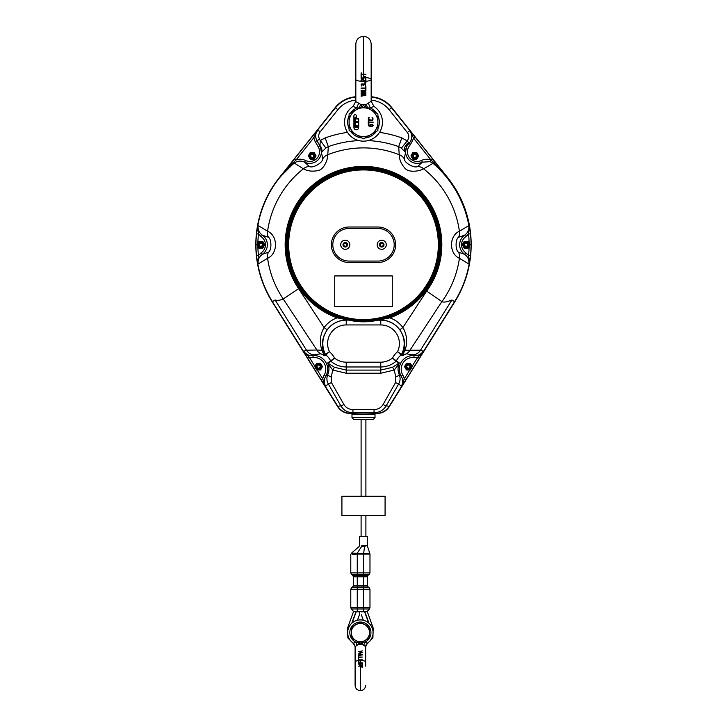 <?xml version="1.0" encoding="UTF-8"?>
<svg xmlns="http://www.w3.org/2000/svg" width="727" height="727" viewBox="0 0 727 727"><rect width="100%" height="100%" fill="white"/><g stroke="black" fill="none" stroke-linecap="round" stroke-linejoin="round"><path stroke-width="1.09" d="M348.197 241.264A4.553 4.553 0 0 0 341.781 241.827A4.553 4.553 0 0 0 342.344 248.252A4.553 4.553 0 0 0 348.769 247.68A4.553 4.553 0 0 0 348.197 241.264M343.635 244.472L344.707 243.2L346.343 243.481L346.906 245.044L345.843 246.317L344.207 246.035L343.635 244.472M310.256 155.86A1.917 1.917 0 0 0 312.174 157.786A1.917 1.917 0 0 0 314.1 155.86A1.917 1.917 0 0 0 312.174 153.942A1.917 1.917 0 0 0 310.256 155.86M310.674 155.86A1.509 1.509 0 0 1 312.928 154.56A1.509 1.509 0 0 1 312.928 157.168A1.509 1.509 0 0 1 310.674 155.86M412.9 155.86A1.917 1.917 0 0 0 414.826 157.786A1.917 1.917 0 0 0 416.744 155.86A1.917 1.917 0 0 0 414.826 153.942A1.917 1.917 0 0 0 412.9 155.86M413.318 155.86A1.509 1.509 0 0 1 415.571 154.56A1.509 1.509 0 0 1 415.571 157.168A1.509 1.509 0 0 1 413.318 155.86M406.466 366.617A1.917 1.917 0 0 0 408.383 368.534A1.917 1.917 0 0 0 410.301 366.617A1.917 1.917 0 0 0 408.383 364.7A1.917 1.917 0 0 0 406.466 366.617M406.875 366.617A1.509 1.509 0 0 1 409.137 365.308A1.509 1.509 0 0 1 409.137 367.926A1.509 1.509 0 0 1 406.875 366.617M316.699 366.617A1.917 1.917 0 0 0 318.617 368.534A1.917 1.917 0 0 0 320.534 366.617A1.917 1.917 0 0 0 318.617 364.7A1.917 1.917 0 0 0 316.699 366.617M317.108 366.617A1.509 1.509 0 0 1 319.371 365.308A1.509 1.509 0 0 1 319.371 367.926A1.509 1.509 0 0 1 317.108 366.617M258.939 244.754A1.917 1.917 0 0 0 260.857 246.68A1.917 1.917 0 0 0 262.774 244.754A1.917 1.917 0 0 0 260.857 242.836A1.917 1.917 0 0 0 258.939 244.754M259.348 244.754A1.509 1.509 0 0 1 261.611 243.454A1.509 1.509 0 0 1 261.611 246.062A1.509 1.509 0 0 1 259.348 244.754M377.886 261.066L349.114 261.066A16.312 16.312 0 0 1 332.802 244.754A16.312 16.312 0 0 1 349.114 228.451L377.886 228.451A16.312 16.312 0 0 1 394.198 244.754A16.312 16.312 0 0 1 377.886 261.066M438.326 244.754A74.826 74.826 0 0 0 326.087 179.96A74.826 74.826 0 0 0 326.087 309.557A74.826 74.826 0 0 0 438.326 244.754M349.114 262.502A17.748 17.748 0 0 1 331.367 244.754A17.748 17.748 0 0 1 349.114 227.006L377.886 227.006A17.748 17.748 0 0 1 395.633 244.754A17.748 17.748 0 0 1 377.886 262.502L349.114 262.502M263.71 244.754A2.853 2.853 0 0 0 259.43 242.282A2.853 2.853 0 0 0 259.43 247.225A2.853 2.853 0 0 0 263.71 244.754M262.792 241.4L264.728 244.754L262.792 248.116L258.921 248.116L256.976 244.754L258.921 241.4L262.792 241.4M321.47 366.617A2.853 2.853 0 0 0 317.19 364.145A2.853 2.853 0 0 0 317.19 369.089A2.853 2.853 0 0 0 321.47 366.617M320.552 363.255L322.488 366.617L320.552 369.97L316.672 369.97L314.736 366.617L316.672 363.255L320.552 363.255M417.68 155.86A2.853 2.853 0 0 0 413.399 153.397A2.853 2.853 0 0 0 413.399 158.332A2.853 2.853 0 0 0 417.68 155.86M416.762 152.506L418.697 155.86L416.762 159.222L412.881 159.222L410.946 155.86L412.881 152.506L416.762 152.506M468.997 244.754A2.853 2.853 0 0 0 464.717 242.282A2.853 2.853 0 0 0 464.717 247.225A2.853 2.853 0 0 0 468.997 244.754M468.079 241.4L470.024 244.754L468.079 248.116L464.208 248.116L462.272 244.754L464.208 241.4L468.079 241.4M469.106 246.335A105.624 105.624 0 0 1 468.57 255.513L465.743 252.76A9.751 9.751 0 0 1 465.743 236.757L468.57 234.003A105.624 105.624 0 0 1 469.106 243.172M411.237 366.617A2.853 2.853 0 0 0 406.956 364.145A2.853 2.853 0 0 0 406.956 369.089A2.853 2.853 0 0 0 411.237 366.617M410.328 363.255L412.264 366.617L410.328 369.97L406.448 369.97L404.512 366.617L406.448 363.255L410.328 363.255M315.027 155.86A2.853 2.853 0 0 0 310.747 153.397A2.853 2.853 0 0 0 310.747 158.332A2.853 2.853 0 0 0 315.027 155.86M314.119 152.506L316.054 155.86L314.119 159.222L310.238 159.222L308.303 155.86L310.238 152.506L314.119 152.506M355.83 96.764A28.826 28.78 -115.7 0 0 335.274 107.514L279.341 177.597A107.669 107.669 0 0 0 272.189 301.805L337.719 406.684A14.413 14.386 119 0 0 349.905 413.445L353.913 413.445C353.44 412.791 373.56 412.791 373.096 413.436L377.095 413.445A14.413 14.386 61 0 0 389.281 406.684L454.811 301.805A107.669 107.669 0 0 0 447.659 177.597L391.726 107.514A28.826 28.78 -64.3 0 0 371.17 96.764M353.904 419.543L373.096 419.543L375.014 417.625L351.986 417.625L353.904 419.543M375.014 417.625L375.014 414.263L351.986 414.263L351.986 417.625M257.894 243.172A105.624 105.624 0 0 1 258.43 234.003L257.867 226.633L256.522 233.812A107.532 107.532 0 0 0 256.522 255.704L257.44 261.984A107.451 107.451 0 0 0 272.371 301.696L304.604 353.168L272.189 301.805M337.901 406.448L337.837 406.475C340.736 410.819 344.789 413.09 349.987 413.299C344.816 413.081 340.781 410.8 337.901 406.448L337.719 406.684M328.922 365.045L332.757 370.034L334.456 367.271L328.331 363.418L334.574 358.093L327.695 362.927L328.922 365.045A3.835 2.672 127.2 0 0 328.331 363.418L327.695 362.927C329.358 366.908 329.358 370.879 327.695 374.841C326.468 377.886 326.668 380.884 328.295 383.847L340.799 405.811C343.544 410.246 347.597 412.554 352.949 412.745L374.051 412.745L377.013 413.299C382.211 413.09 386.264 410.819 389.163 406.475L389.099 406.448C386.219 410.8 382.184 413.081 377.013 413.299L377.095 413.445M321.888 152.107A9.596 8.342 23.7 0 0 320.134 145.727L321.434 152.506L325.896 147.99L328.313 146.627L325.187 137.903L320.334 140.502L325.896 147.99M368.026 140.602A104.252 104.252 0 0 1 398.687 146.627L401.813 137.903A113.521 113.521 0 0 0 379.485 132.369M404.194 158.777L405.566 152.506C406.357 146.654 407.293 143.41 408.365 142.756A9.596 6.634 -31.2 0 0 404.366 151.243L405.566 152.506A11.687 11.687 0 0 1 409.001 143.401C412.491 139.32 412.736 135.068 409.746 130.624C412.763 135.077 412.518 139.339 409.019 143.41A11.668 11.668 0 0 0 422.378 162.166L417.607 166.519C414.245 168.555 404.121 162.712 404.194 158.777A9.596 9.124 167.1 0 0 399.214 154.724L398.687 146.627L401.349 148.19L407.165 140.893L401.813 137.903M355.83 97.1C347.542 97.845 340.745 101.426 335.429 107.832L312.356 136.44L313.855 137.639A11.559 11.514 164.1 0 0 315.273 141.71L316.927 140.756L319.898 145.863L316.945 140.747C315 137.003 315.273 133.414 317.744 129.988C315.291 133.414 315.027 136.994 316.945 140.747L319.598 139.22L320.334 140.502L319.898 145.863A11.687 11.687 0 0 1 321.434 152.506L322.806 158.777C322.879 162.712 312.755 168.555 309.393 166.519L304.622 162.166L305.467 160.458C302.377 158.977 299.233 158.822 296.025 159.995L313.855 137.639L317.744 129.988L320.153 131.896L337.828 109.75A25.754 25.709 -115.7 0 1 355.83 100.172M410.364 144.764L407.165 140.893C409.237 138.148 409.301 135.367 407.356 132.532L409.746 130.624L413.654 138.266L430.984 159.985L432.474 158.795L415.153 137.076L413.654 138.266L410.364 144.764A9.751 9.751 0 0 0 421.533 160.458L422.378 162.166L430.148 161.667L432.983 163.311A107.06 107.06 0 0 1 468.824 225.543C469.333 229.532 467.943 232.749 464.653 235.184A11.668 11.668 0 0 0 464.653 254.332C467.943 256.767 469.333 259.975 468.824 263.974L470.478 255.704A107.532 107.532 0 0 0 470.478 233.812L468.57 234.003L468.97 225.515L459.409 231.222C448.904 235.812 448.904 253.705 459.409 258.285L468.824 263.974M401.349 148.19L404.366 151.243M469.133 262.874L468.57 255.513L470.478 255.704M389.218 406.393L402.667 384.737L389.163 406.357L386.201 405.811A3.835 0.582 -150.4 0 1 383.065 404.512C381.057 407.765 378.058 409.455 374.051 409.583L352.949 409.583C348.942 409.455 345.943 407.765 343.935 404.512L331.439 382.547L331.23 376.986L332.757 370.034L346.234 373.242L346.234 370.088L334.456 367.271M409.81 369.97L404.312 378.776L405.939 379.785L419.379 358.266L417.752 357.257L412.091 366.317M419.379 358.266L423.205 351.25C421.006 354.412 417.952 355.876 414.045 355.639A13.586 13.586 0 0 0 401.24 376.15L402.876 375.168L404.303 378.776L401.976 385.446L402.667 384.737M422.732 352.231L417.752 357.257M470.478 233.812L468.97 225.515A107.214 107.214 0 0 0 447.305 177.888L433.746 162.412L430.793 159.913L430.148 161.667A9.596 9.269 -136.5 0 1 432.947 163.357L434.81 161.73L432.474 158.795M374.051 409.583L374.051 412.745C379.403 412.554 383.456 410.246 386.201 405.811L398.705 383.847C400.332 380.884 400.532 377.886 399.305 374.841C397.642 370.879 397.642 366.908 399.305 362.927L392.544 367.271L380.766 370.088L346.234 370.088L346.234 362.191A18.629 18.629 0 0 1 334.574 358.093A23.282 23.282 0 0 0 329.467 351.686L324.669 355.049A3.835 2.953 -22 0 0 323.642 354.14L324.933 355.812L323.17 350.696A3.835 1.227 -15.5 0 0 321.907 350.26L323.642 354.14M346.234 373.242L380.766 373.242L394.243 370.034L395.77 376.986A3.835 0.609 156.6 0 0 399.305 374.841L401.24 376.15C403.158 379.558 403.185 382.938 401.304 386.301L401.976 385.446M402.876 375.168A11.668 11.668 0 0 1 413.881 357.548L414.045 355.639L412.791 354.858C416.098 354.649 418.679 353.095 420.524 350.196L451.894 299.987L454.629 301.696A107.451 107.451 0 0 0 469.56 261.984M423.205 351.25L420.542 350.169L405.093 350.269C407.693 342.108 406.947 334.538 402.876 327.559A27.299 27.299 0 0 0 389.89 317.844A77.707 77.707 0 0 0 425.868 198.407A77.707 77.707 0 0 0 301.132 198.407A77.707 77.707 0 0 0 337.11 317.844L337.437 316.936A76.744 76.744 0 0 0 349.278 320.171L337.437 316.936A76.744 76.744 0 0 1 301.905 198.98A76.744 76.744 0 0 1 425.095 198.98A76.744 76.744 0 0 1 389.563 316.936L377.722 320.171C368.244 321.916 358.756 321.916 349.278 320.171A0.963 0.863 100.7 0 0 349.096 320.162C358.702 322.361 368.298 322.361 377.904 320.162L389.89 317.844L389.563 316.936A76.744 76.744 0 0 1 363.5 321.498M323.17 350.696C321.316 343.444 322.661 336.492 327.195 329.831L324.097 327.595L298.652 288.692A78.325 78.325 0 0 1 416.725 187.293A78.325 78.325 0 0 1 426.649 291.091L441.916 301.605C443.461 302.596 446.787 302.059 451.894 299.987M465.743 252.76L464.653 254.332L458.501 252.196C455.302 250.297 455.302 239.219 458.501 237.32A9.596 9.097 -134.7 0 0 459.409 231.222A96.855 96.855 0 0 0 423.614 168.809L432.947 163.357M465.743 236.757L464.653 235.184L458.501 237.32M312.356 136.44L294.526 158.795L296.016 159.985L291.282 164.484L291.89 165.174A107.06 107.06 0 0 1 294.017 163.311C297.288 160.812 300.824 160.44 304.622 162.166A11.668 11.668 0 0 0 319.88 145.873L318.226 146.827A9.751 9.751 0 0 1 305.467 160.458M257.485 227.615A107.387 107.387 0 0 1 279.559 177.779L291.282 164.484L290.409 163.993L280.286 176.761L291.89 165.174M298.652 288.692L283.221 298.951C280.14 300.369 277.441 300.714 275.106 299.987L272.425 301.66A107.387 107.387 0 0 1 257.485 261.902L257.44 261.984M257.485 261.902L258.176 263.974C257.667 259.975 259.057 256.767 262.347 254.332A11.668 11.668 0 0 0 262.347 235.184L261.257 236.757L258.43 234.003L256.522 233.812M256.522 255.704L258.43 255.513A105.624 105.624 0 0 1 257.894 246.335M257.867 262.874L258.43 255.513L261.257 252.76L262.347 254.332L268.499 252.196A9.596 9.097 45.3 0 0 267.591 258.285C278.096 253.705 278.096 235.812 267.591 231.222L258.176 225.543L257.867 226.633M314.909 366.317L309.248 357.257L307.621 358.266L321.061 379.785L322.688 378.776L317.19 369.97M309.248 357.257L304.268 352.231L304.604 353.168M321.061 379.785L325.024 385.446L322.688 378.776L324.124 375.168L325.76 376.15A13.586 13.586 0 0 0 312.955 355.639C309.048 355.876 305.994 354.412 303.795 351.25L304.268 352.231M294.526 158.795L292.19 161.73L303.386 168.809C307.376 171.081 312.228 171.69 317.935 170.627C324.088 169.509 327.895 159.386 327.786 154.724L328.313 146.627A104.252 104.252 0 0 1 358.974 140.602M268.499 252.196C271.698 250.297 271.698 239.219 268.499 237.32L262.347 235.184C259.057 232.749 257.667 229.532 258.176 225.543M258.176 263.974L267.591 258.285A96.855 96.855 0 0 0 283.221 298.951L316.89 350.014L306.476 350.196C308.321 353.095 310.902 354.649 314.209 354.858L320.761 353.776L324.933 355.812L329.467 351.686A18.629 18.629 0 0 1 346.234 324.933L380.766 324.933L380.766 320.162L377.904 320.162A0.963 0.863 79.3 0 0 377.722 320.171M275.106 299.987L306.458 350.169L303.795 351.25M309.248 357.248L313.119 357.548L312.955 355.639L314.209 354.858M325.024 385.446L325.696 386.301C323.815 382.938 323.842 379.558 325.76 376.15L327.695 374.841A3.835 0.609 23.4 0 0 331.23 376.986M415.153 137.076L391.571 107.832C386.255 101.426 379.458 97.845 371.17 97.1M380.557 319.58L380.766 320.089A23.473 23.473 0 0 1 399.786 329.804L402.876 327.559L426.649 291.091M378.067 320.107A0.963 0.872 79.1 0 1 378.249 320.089L380.766 320.162A23.409 23.409 0 0 1 401.531 354.376L397.533 351.686L402.067 355.812L405.093 350.26A3.835 1.227 -164.5 0 0 403.83 350.696L402.34 355.049A3.835 2.944 -158 0 1 403.358 354.14M348.933 320.107A0.963 0.872 100.9 0 0 348.751 320.089L346.234 320.162A23.409 23.409 0 0 0 325.469 354.376A1.917 1.908 51.1 0 0 325.941 354.958A18.502 18.502 0 0 1 330.603 360.801A1.917 1.908 51.7 0 0 331.067 361.392A23.409 23.409 0 0 0 346.234 366.971L380.766 366.971L380.766 362.191L346.234 362.191M320.761 353.776A9.596 8.76 -78 0 1 316.89 350.014L321.907 350.26C319.307 342.126 320.044 334.565 324.097 327.595A27.299 27.299 0 0 1 337.11 317.844L348.751 320.089L346.234 320.089L346.443 319.58M398.078 365.045L399.305 362.927L392.426 358.093L398.669 363.418A3.835 2.672 52.8 0 0 398.078 365.045L394.243 370.034L392.544 367.271M309.393 166.519A9.596 9.124 107.1 0 0 303.386 168.809A96.855 96.855 0 0 0 267.591 231.222A9.596 9.097 -45.3 0 0 268.499 237.32M399.786 329.804C404.339 336.465 405.684 343.426 403.83 350.696M380.766 373.242L380.766 366.971A23.409 23.409 0 0 0 395.933 361.392A1.917 1.908 -51.7 0 0 396.397 360.801A18.502 18.502 0 0 1 401.059 354.958A1.917 1.908 -51.1 0 0 401.531 354.376L402.34 355.049L402.067 355.812L406.22 353.785A9.596 8.76 -102.1 0 0 410.092 350.014L441.88 301.605M322.806 158.777A9.596 9.124 12.9 0 1 327.786 154.724A96.855 96.855 0 0 1 399.214 154.724C399.241 159.313 401.14 163.82 404.912 168.228C408.956 172.999 419.633 171.236 423.614 168.809A9.596 9.124 72.9 0 0 417.607 166.519M458.501 252.196A9.596 9.097 134.7 0 1 459.409 258.285A96.855 96.855 0 0 1 441.916 301.605M401.304 386.301L398.705 383.847A3.835 0.582 -150.4 0 1 395.561 382.547L383.065 404.512M325.696 386.301L328.295 383.847A3.835 0.582 -29.6 0 0 331.439 382.547M406.22 353.785L412.791 354.858M324.333 384.737L337.837 406.357L340.799 405.811A3.835 0.582 -29.6 0 0 343.935 404.512M349.905 413.445L352.949 412.745L352.949 409.583M392.28 306.63L392.28 275.933L334.72 275.933L334.72 306.63L392.28 306.63M464.635 244.754A1.509 1.509 0 0 1 466.898 243.454A1.509 1.509 0 0 1 466.898 246.062A1.509 1.509 0 0 1 464.635 244.754M464.226 244.754A1.917 1.917 0 0 0 466.143 246.68A1.917 1.917 0 0 0 468.061 244.754A1.917 1.917 0 0 0 466.143 242.836A1.917 1.917 0 0 0 464.226 244.754M381.73 246.417L380.285 245.59L380.285 243.927L381.73 243.1L383.165 243.927L383.165 245.59L381.73 246.417M381.73 249.316A4.553 4.553 0 0 0 386.282 244.754A4.553 4.553 0 0 0 381.73 240.201A4.553 4.553 0 0 0 377.168 244.754A4.553 4.553 0 0 0 381.73 249.316A4.553 4.553 0 0 0 386.282 244.754A4.553 4.553 0 0 0 381.73 240.201A4.553 4.553 0 0 0 377.168 244.754A4.553 4.553 0 0 0 381.73 249.316M360.383 623.502A9.115 9.115 0 0 0 355.83 640.505A9.115 9.115 0 0 0 369.498 632.608A9.115 9.115 0 0 0 360.383 623.502M355.83 640.505L360.383 643.131L369.498 637.87L369.498 627.346L360.383 622.094L351.268 627.346L351.268 637.87L355.83 640.505M351.768 623.266L355.621 612.57A1.917 1.917 0 0 1 356.166 611.78L359.42 611.898L358.702 611.298M363.464 611.307L364.6 611.78L361.337 611.898L362.064 611.298M359.42 611.898L359.42 614.76L357.448 620.249M352.141 622.93L356.166 611.78L357.557 611.307L353.431 611.298L351.295 608.972L357.266 608.972L357.266 607.672L350.787 607.672L350.787 589.252L369.979 589.252L369.189 587.698L363.5 587.698L363.5 608.972L369.47 608.972L369.979 607.672L357.266 607.672L357.266 587.698L351.577 587.698L350.787 589.252M368.998 623.266L365.145 612.57A1.917 1.917 0 0 0 364.6 611.78L368.625 622.93M361.337 611.898C361.337 615.378 361.337 615.378 361.337 611.898M363.573 553.401C371.706 553.438 371.697 553.447 363.545 553.42L357.475 553.392L357.484 554.101L363.5 554.074L363.5 576.784L367.335 576.784L368.126 575.23L352.64 575.23L353.431 576.784L363.5 576.784L363.5 586.934L368.126 586.934L367.335 585.38L353.431 585.38L352.64 586.934L363.5 586.934L363.5 587.698L357.266 587.698L357.266 574.457L369.189 574.457L369.979 572.903L350.787 572.903L350.787 554.619L351.45 553.165L359.002 546.64L359.665 545.186L359.665 536.471L367.335 536.471L367.335 545.75L364.554 545.777A1.917 0.527 -90.7 0 0 364.581 546.35L365.081 546.322M362.11 546.468L361.601 546.504A1.917 0.836 97 0 0 361.819 545.532L362.273 545.577M364.554 545.777L361.819 545.532M352.64 575.23L351.577 574.457L357.266 574.457L357.266 554.119C348.924 554.792 348.924 554.801 357.266 554.119L357.148 553.347L361.601 546.504L364.581 546.35L363.555 554.083C371.833 554.047 371.842 554.056 363.582 554.101M369.979 572.903L369.979 554.065L367.335 545.75M363.509 553.42L363.555 554.083M357.148 553.347C349.687 553.056 349.687 553.065 357.148 553.365M351.45 553.165L352.286 553.165M363.5 611.298L357.266 611.298L357.266 608.972L363.5 608.972L363.5 611.298L367.335 611.298L369.47 608.972M363.5 496.287L385.083 496.287L385.083 515.47L341.917 515.47L341.917 496.287L363.5 496.287M353.904 127.407A2.399 2.399 0 0 0 356.303 129.806A2.399 2.399 0 0 0 358.702 127.407L358.702 122.609L355.503 122.609L355.503 126.871L356.303 126.871L356.303 125.807L357.902 125.807L357.902 126.607A0.8 0.8 0 0 1 357.102 127.407L355.503 127.407A0.8 0.8 0 0 1 354.703 126.607L354.703 122.609L353.904 122.609L353.904 127.407M370.561 125.344L370.825 126.025L371.924 125.962M370.725 124.853L372.388 124.78L372.388 125.762M349.114 130.515L349.114 113.903L363.5 105.588L377.886 113.903L377.886 130.515L370.697 134.668L363.5 138.821L349.114 130.515M370.307 124.481L370.361 126.025L369.162 125.68L368.889 124.399L368.271 124.399L368.971 126.135L372.751 126.135L373.187 125.28L372.215 124.163L370.079 124.835M368.753 124.899L369.162 125.68M370.497 126.543L372.751 126.135L372.733 124.426M356.303 134.668A14.386 14.386 0 0 1 363.5 107.814A14.386 14.386 0 0 1 370.697 134.668A14.386 14.386 0 0 1 356.303 134.668M358.702 121.809L358.702 118.928L356.303 118.928L356.303 115.811A1.2 1.2 0 0 0 355.103 114.612A1.2 1.2 0 0 0 353.904 115.811L353.904 121.809L354.703 121.809L355.103 117.011L355.503 121.809L358.702 121.809M368.407 125.598L368.971 126.135M373.087 122.1L368.862 122.1L368.862 120.809L368.289 120.809L368.289 123.899L368.862 123.899L368.862 122.609L373.087 122.609L373.087 122.1M372.76 117.729L371.997 117.774M372.388 118.174L372.624 118.919L372.388 118.174M372.624 118.919L372.142 119.755M371.542 120.019L369.243 119.764L370.697 120.109M369.243 119.764L368.753 118.919L369.243 119.764M368.753 118.919L368.98 118.201M369.38 117.774L368.607 117.729L368.207 118.91L368.325 118.237M368.207 118.91L368.862 120.164L368.207 118.91M368.862 120.164L370.697 120.637L372.542 120.155L373.169 118.919M360.383 653.818L359.111 653.582L362.337 652.546L359.147 651.928L362.337 650.892L358.502 651.683L361.683 652.737L358.502 653.818L362.337 654.591L359.111 653.582M360.992 642.786L362.082 644.267L365.663 646.603L365.663 661.779A5.28 1.209 180 0 0 360.383 660.57A5.28 1.209 180 0 0 358.893 660.616L362.346 659.943L361.81 659.307L361.464 659.871L358.893 659.871L358.502 659.307L358.893 660.616M362.337 654.954L358.502 654.954L358.502 656.735L358.956 655.363L362.337 654.954M362.337 657.054L358.502 657.054L358.502 658.835L358.956 657.462L362.337 657.054M358.502 660.652A5.28 1.209 180 0 0 355.103 661.779L355.103 646.603L358.684 644.267L359.774 642.786M360.383 652.164L359.147 651.928M365.036 645.985L365.663 646.603L365.972 645.013L372.906 637.915L373.178 628.001L372.342 628.301M354.93 625.238L355.866 624.629M351.268 631.581L351.268 633.644M354.93 639.987L356.721 641.023M364.045 641.023L365.826 639.987M369.498 633.644L369.498 631.581M362.3 642.032L363.073 642.077L362.082 644.267A5.28 1.209 0 0 0 360.383 644.204A5.28 1.209 0 0 0 358.684 644.267L357.693 642.077L353.267 643.15A12.713 12.713 0 0 1 360.383 619.904A12.713 12.713 0 0 1 367.489 643.15L365.018 642.114L363.636 645.385M361.882 667.195L361.882 666.159L360.383 665.759L358.502 666.159L362.337 666.186L362.337 667.195M358.865 663.487L360.274 663.915L360.383 662.906L359.72 664.087L358.865 663.487L359.174 662.679L358.475 663.051L358.793 664.242L359.72 664.505L360.647 664.187L360.865 663.197L361.882 663.197L362.337 664.487L362.255 662.806M362.337 666.186L362.337 664.723L361.882 665.759L360.383 665.759L360.383 663.769M360.383 660.57L360.383 662.906L362.337 662.806M358.638 662.679L359.174 662.679M357.693 642.077L358.466 642.032M363.073 642.077L365.018 642.114A10.569 10.569 0 0 0 360.383 622.048A10.569 10.569 0 0 0 355.748 642.114L357.13 645.385M366.735 643.095L367.489 643.15L365.663 646.603L365.663 666.186M362.337 664.723L361.882 664.723M361.882 664.487L362.337 664.487M361.928 659.771L361.464 659.307M361.464 659.871L360.383 659.871M358.42 663.487L359.72 664.505M358.502 661.543L359.229 662.033L358.502 661.543M361.683 652.737L360.383 652.991M362.21 106.342L360.719 104.415L356.366 101.907M363.5 95.746L361.101 96.237L361.101 95.719L365.09 94.946L361.101 94.174L361.101 93.656L365.127 92.883L361.101 92.12L361.101 91.611L365.899 92.574L365.899 93.156L361.919 93.937L365.899 94.701L365.899 95.255L363.5 95.746M361.101 91.157L365.899 91.157L365.899 88.939L365.327 88.939L365.327 90.648L361.101 90.648L361.101 91.157M361.101 88.54L365.899 88.54L365.899 86.313L365.327 86.313L365.327 88.031L361.101 88.031L361.101 88.54M363.027 85.268L364.863 84.296L365.445 85.032L365.027 86.05L365.708 86.05L365.554 84.059L364.472 83.723L363.282 84.505L362.155 83.796L361.274 84.132L361.292 85.95L361.973 85.95L361.555 84.986L362.228 84.323L363.564 85.268M361.973 81.433L361.555 80.515L362.409 79.861L365.899 81.542L365.899 79.179L365.345 79.179L365.345 81.061L362.319 79.334L361.001 80.479L361.355 79.643L361.092 81.015L361.973 81.46L361.555 80.515M361.882 81.333A7.67 1.927 -0 0 0 363.5 81.369A7.67 1.927 0 0 0 364.972 81.333L365.899 81.542M365.899 81.279A7.67 1.927 0 0 0 371.17 79.443L371.17 101.317L366.281 104.415L364.79 106.342M364.981 82.315L364.981 82.933L365.899 82.933L365.899 82.315L364.981 82.315M363.564 85.05L364.863 84.296M365.172 84.459L365.445 85.032M365.027 86.05L365.708 86.05M364.472 83.723L363.591 83.987M367.862 107.959L370.316 107.923L373.905 106.369A18.947 18.947 0 0 1 363.5 141.156A18.947 18.947 0 0 1 353.095 106.369L356.684 107.923L359.138 107.959L360.719 104.415A7.67 1.927 180 0 0 363.5 104.552A7.67 1.927 180 0 0 366.281 104.415L367.617 107.969M363.5 76.517L363.5 78.134L363.954 76.917L365.154 77.062L365.045 78.589L365.726 78.625L365.999 77.616L364.372 76.335L363.218 76.735L362.946 77.971L361.664 77.971L361.664 76.362L361.101 76.362L361.101 78.471L363.5 78.471L363.5 74.781L365.899 74.781L365.899 74.272L361.673 74.272L361.673 72.982L361.101 72.982L361.101 76.062L361.673 76.062L361.673 74.781L363.5 74.781M363.573 78.471L363.5 80.234L364.972 81.333M371.179 101.317L373.905 106.369L373.251 106.369M353.749 106.369L353.095 106.369L355.83 101.317L355.83 79.443A7.67 1.927 0 0 0 361.201 81.288M361.101 76.062L361.673 76.062M361.292 81.46L361.973 81.46M363.954 76.917L365.154 77.062M365.408 77.898L365.045 78.625L365.926 78.162M365.527 76.68L363.664 76.444M365.899 74.272L363.5 74.272L363.5 36.35C358.838 36.804 356.285 39.358 355.83 44.02L355.83 79.443M364.981 82.933L365.899 82.933M362.155 83.796L361.001 84.941M361.292 85.95L361.973 85.95M361.973 85.913L361.555 84.986M362.228 84.323L362.828 84.532M376.404 113.039A15.83 15.83 0 0 0 370.316 107.923L368.262 103.043M350.596 113.039A15.83 15.83 0 0 1 356.684 107.923L358.738 103.043M346.743 243.009A2.281 2.281 0 0 1 346.052 246.898A2.281 2.281 0 0 1 343.026 244.363A2.281 2.281 0 0 1 346.743 243.009M363.5 320.543A75.781 75.781 0 0 1 297.87 206.868A75.781 75.781 0 0 1 429.13 206.868A75.781 75.781 0 0 1 363.5 320.543M413.881 357.548L417.752 357.248M371.17 100.172A25.754 25.709 -64.3 0 1 389.172 109.75L407.356 132.532M319.598 139.22A6.552 6.525 164.1 0 1 320.153 131.896M347.515 132.369A113.521 113.521 0 0 0 325.187 137.903M279.341 177.597L279.513 177.733A107.451 107.451 0 0 0 257.44 227.533M280.286 176.761L279.559 177.779M292.19 161.73L290.409 163.993M335.274 107.514L337.828 109.75M324.315 384.828L337.782 406.393M304.513 353.14L307.621 358.266M402.685 384.828L405.939 379.785M469.515 261.902A107.387 107.387 0 0 1 454.575 301.66L422.396 353.168M422.487 353.14L454.811 301.805M469.188 225.47A107.432 107.432 0 0 0 447.468 177.751L447.305 177.888M447.659 177.597L434.81 161.73M430.793 159.913C427.64 158.831 424.55 159.013 421.533 160.458M261.257 236.757A9.751 9.751 0 0 1 261.257 252.76M313.119 357.548A11.668 11.668 0 0 1 324.124 375.168M391.726 107.514L389.172 109.75M388.127 318.253L387.755 317.563M339.245 317.563L338.873 318.253M327.195 329.831A23.473 23.473 0 0 1 346.234 320.089L346.234 324.933M395.77 376.986L395.561 382.547M315.273 141.71L318.226 146.827M380.766 324.933A18.629 18.629 0 0 1 397.533 351.686A23.282 23.282 0 0 0 392.426 358.093A18.629 18.629 0 0 1 380.766 362.191M381.73 247.044A2.281 2.281 0 0 1 379.748 243.618A2.281 2.281 0 0 1 383.702 243.618A2.281 2.281 0 0 1 381.73 247.044M353.604 611.298L347.588 628.001L348.424 628.301M360.383 666.186L360.383 690.65C357.184 690.341 355.421 688.578 355.103 685.37L355.103 646.603L353.267 643.15M364.045 624.202L365.826 625.238M365.445 77.571L365.445 77.571A7.67 1.927 180 0 0 363.5 77.516M363.5 36.35C368.162 36.804 370.715 39.358 371.17 44.02L371.17 79.443A7.67 1.927 180 0 0 365.999 77.616M349.114 115.611A15.83 15.83 0 0 0 349.114 128.797M350.596 131.369A15.83 15.83 0 0 0 362.019 137.966M364.981 137.966A15.83 15.83 0 0 0 376.404 131.369M377.886 128.797A15.83 15.83 0 0 0 377.886 115.611M364.918 81.288A7.479 1.881 0 0 0 365.899 81.224M361.174 81.233A7.479 1.881 0 0 0 361.846 81.279M363.5 81.369L363.5 80.234M354.149 413.318L354.149 414.263M372.851 413.318L372.851 414.263M363.318 620.249L361.337 614.76M351.295 608.972L350.787 607.672M369.979 607.672L369.979 589.252M368.126 586.934L369.189 587.698M367.335 585.38L367.335 576.784M368.126 575.23L369.189 574.457M351.577 574.457L350.787 572.903M352.64 586.934L351.577 587.698M353.431 585.38L353.431 576.784M347.588 628.001L347.86 637.915L354.794 645.013M367.162 611.298L373.178 628.001M361.101 419.543L361.101 496.287M361.101 515.47L361.101 536.471M365.899 419.543L365.899 496.287M365.899 515.47L365.899 536.471M360.383 690.65C363.582 690.341 365.345 688.578 365.663 685.37"/></g></svg>
